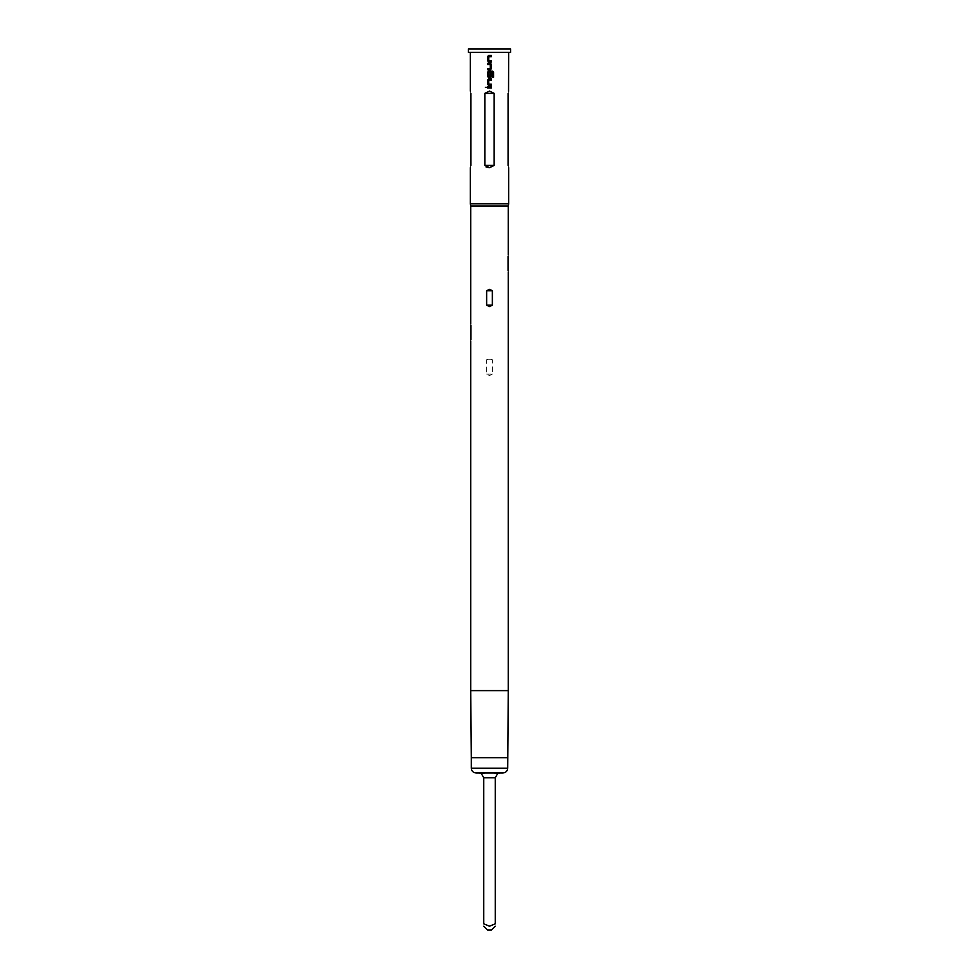 <?xml version="1.0" encoding="UTF-8"?>
<svg xmlns="http://www.w3.org/2000/svg" width="979" height="979" viewBox="0 0 979 979"><rect width="100%" height="100%" fill="white"/><g stroke="black" fill="none" stroke-linecap="round" stroke-linejoin="round"><path stroke-width="0.73" stroke-dasharray="4.89 3.67" d="M488.668 61.922L491.47 61.922M491.458 56.647L488.741 56.733L488.741 60.637L491.47 60.71M488.668 55.448L491.47 55.448M487.554 69.766L490.357 69.766M487.554 68.554L490.271 68.481M487.554 64.492L490.271 64.577M487.554 63.292L490.357 63.292M488.668 77.61L490.357 77.61M493.575 77.329L492.364 77.329L492.315 72.47L488.741 72.544L488.741 76.448L490.271 76.448M488.668 71.137L492.474 71.137M490.259 76.448L490.259 73.021L491.47 73.021M488.668 85.454L491.47 85.454M491.458 80.18L488.741 80.266L488.741 84.157L491.47 84.243M488.668 78.969L491.47 78.969M487.554 88.024L491.47 88.024M487.554 86.813L491.47 86.813M491.421 930.05L487.579 930.05M481.374 773.63L478.964 772.982L484.911 772.982L481.374 773.63L483.748 777.779L483.748 923.833L489.5 926.22L495.252 923.833L495.252 777.779L497.626 773.63L500.036 772.982L494.089 772.982M502.912 772.982L476.088 772.982M510.573 52.352L468.427 52.352M510.573 48.95L468.427 48.95M508.052 270.657C508.321 272.664 508.321 272.664 508.052 270.657L508.052 256.29C508.321 254.295 508.321 254.295 508.052 256.29M470.728 206.018L508.272 206.018M492.364 374.1L489.5 375.532L486.636 374.1L486.636 359.734L489.5 358.29L492.364 359.734L492.364 374.1L486.636 374.1M508.652 203.84L470.348 203.84M508.077 165.427C508.786 168.621 508.786 168.621 508.077 165.427L508.077 93.36C508.786 90.178 508.786 90.178 508.077 93.36M489.5 167.703L494.162 165.427L494.162 93.36L489.5 91.084L484.838 93.36L484.838 165.427L486.061 167.005M470.923 165.427C470.214 168.621 470.214 168.621 470.923 165.427L470.923 93.36C470.214 90.178 470.214 90.178 470.923 93.36M470.948 339.615C470.679 341.622 470.679 341.622 470.948 339.615L470.948 325.248C470.679 323.254 470.679 323.254 470.948 325.248M490.259 64.577L490.259 68.481M507.697 768.197L471.303 768.197M507.697 757.66L471.303 757.66M470.728 690.623L508.272 690.623M484.838 165.427L494.162 165.427M484.838 93.36L494.162 93.36M486.636 359.734L492.364 359.734M483.748 777.779L495.252 777.779"/><path stroke-width="1.47" d="M486.918 87.425L485.462 87.425L486.918 87.425M486.893 87.425L485.425 87.425L486.893 87.425M488.668 55.448L487.554 56.574L487.554 60.796L488.668 61.922L491.47 61.922L491.458 60.71L488.741 60.637L488.741 56.733L491.47 56.647L491.47 55.448L488.668 55.448L487.542 56.574L487.542 60.796L488.668 61.922M487.554 68.554L487.554 69.766L490.357 69.766L491.47 68.64L491.47 64.418L490.357 63.292L487.542 63.292L487.554 64.492L490.271 64.577L490.271 68.481L487.542 68.554L487.542 69.766M488.668 71.137L487.554 72.262L487.554 76.484L488.668 77.61L490.357 77.61L491.458 76.484L491.458 73.021L490.271 73.021L490.271 76.448L488.827 76.533L488.741 72.544L492.315 72.47L492.388 77.329L493.575 77.329L493.575 72.262L492.474 71.137L488.668 71.137L487.542 72.262L487.542 76.484L488.668 77.61M488.668 78.969L487.554 80.107L487.554 84.329L488.668 85.454L491.47 85.454L491.458 84.243L488.741 84.157L488.741 80.266L491.47 80.18L491.47 78.969L488.668 78.969L487.542 80.107L487.542 84.329L488.668 85.454M487.554 86.813L487.554 88.024L491.47 88.024L491.47 86.813L487.542 86.813L487.542 88.024M483.748 926.22L487.579 930.05L491.421 930.05L495.252 926.22M495.252 923.833C495.252 926.856 495.252 926.856 495.252 923.833C495.252 926.856 495.252 926.856 495.252 923.833L489.5 926.22L483.748 923.833C483.748 926.856 483.748 926.856 483.748 923.833C483.748 926.856 483.748 926.856 483.748 923.833L483.748 777.779L481.374 773.63L484.911 772.982L500.036 772.982L497.626 773.63L494.089 772.982L497.626 773.63L495.252 777.779L495.252 923.833M507.697 768.197L471.303 768.197C471.56 771.073 473.151 772.676 476.088 772.982L502.912 772.982C505.849 772.676 507.44 771.073 507.697 768.197L508.272 690.623L470.728 690.623L470.728 341.059M489.5 52.352L510.573 52.352L510.573 48.95L468.427 48.95L468.427 52.352L489.5 52.352M508.052 270.657C508.321 272.664 508.321 272.664 508.052 270.657L508.052 256.29C508.321 254.295 508.321 254.295 508.052 256.29M508.272 254.858L508.272 206.018L470.728 206.018L470.348 203.84L508.652 203.84L508.652 167.703M492.364 290.775L489.5 289.331L486.636 290.775L486.636 305.142L489.5 306.574L492.364 305.142L492.364 290.775L486.636 290.775M508.077 165.427C508.786 168.621 508.786 168.621 508.077 165.427L508.077 93.36C508.786 90.178 508.786 90.178 508.077 93.36M508.652 52.352L508.529 91.328M491.47 61.922L491.47 60.71M490.357 77.61L491.47 76.484L491.47 73.021M491.47 85.454L491.47 84.243M489.5 91.084L494.162 93.36L494.162 165.427L489.5 167.703L484.838 165.427L484.838 93.36L489.5 91.084M487.542 63.292L487.542 64.492M486.061 167.005L489.5 167.703M470.923 165.427C470.214 168.621 470.214 168.621 470.923 165.427L470.923 93.36C470.214 90.178 470.214 90.178 470.923 93.36M470.948 339.615C470.679 341.622 470.679 341.622 470.948 339.615L470.948 325.248C470.679 323.254 470.679 323.254 470.948 325.248M494.089 772.982L478.964 772.982L481.374 773.63M491.458 88.024L491.458 86.813M491.458 80.18L491.458 78.969M493.538 77.329L493.575 72.262M493.538 72.262L492.437 71.137M490.344 69.766L491.47 68.64L491.47 64.418L490.344 63.292M491.458 56.647L491.458 55.448M471.303 768.197L471.303 757.66L507.697 757.66M494.162 93.36L484.838 93.36M494.162 165.427L484.838 165.427M486.636 305.142L492.364 305.142M483.748 777.779L495.252 777.779M508.272 272.101L508.272 690.623M508.272 206.018L508.652 203.84M470.348 203.84L470.348 167.703M470.348 91.084L470.348 52.352M470.728 206.018L470.728 323.816M471.303 757.66L470.728 690.623"/></g></svg>
